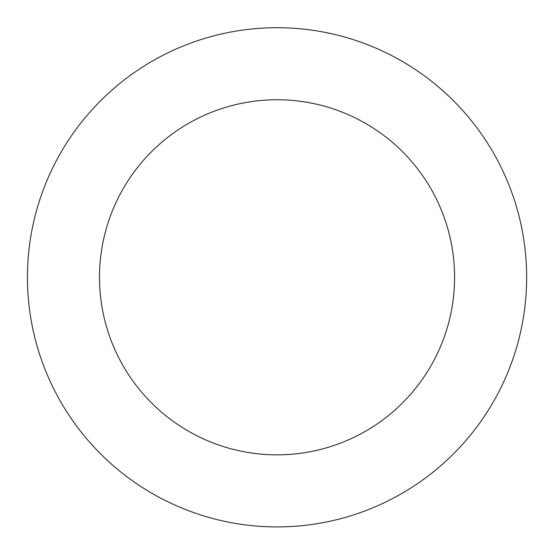 <?xml version="1.0" encoding="UTF-8"?>
<svg xmlns="http://www.w3.org/2000/svg" width="554" height="554" viewBox="0 0 554 554"><rect width="100%" height="100%" fill="white"/><g stroke="black" fill="none" stroke-linecap="round" stroke-linejoin="round"><path stroke-width="0.83" d="M516.252 348.577A249.605 249.605 0 0 0 219.155 34.507A249.605 249.605 0 0 0 95.71 448.837A249.605 249.605 0 0 0 516.252 348.577M447.196 328.003A177.55 177.55 0 0 0 235.866 104.595A177.55 177.55 0 0 0 148.056 399.316A177.55 177.55 0 0 0 447.196 328.003"/></g></svg>
